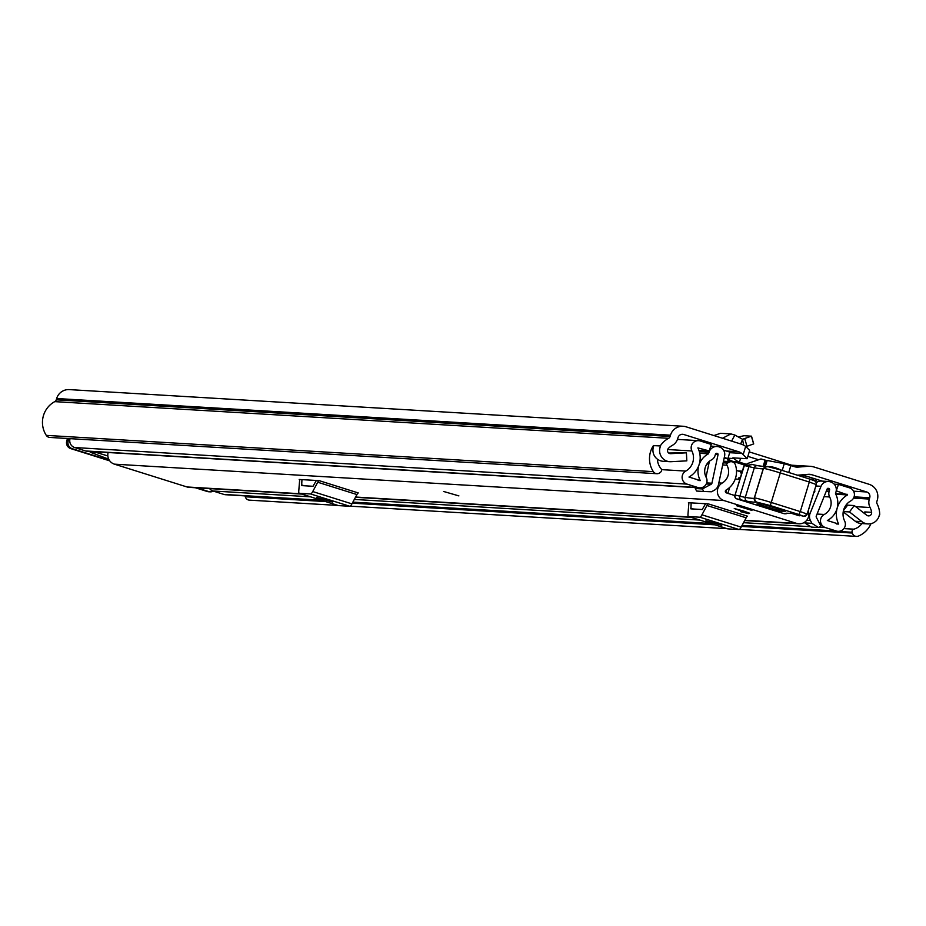 <?xml version="1.0" encoding="UTF-8"?>
<svg xmlns="http://www.w3.org/2000/svg" width="926" height="926" viewBox="0 0 926 926"><rect width="100%" height="100%" fill="white"/><g stroke="black" fill="none" stroke-linecap="round" stroke-linejoin="round"><path stroke-width="1.39" d="M660.562 446.031A11.135 10.95 93.4 0 0 669.892 461.704L663.201 461.298A11.135 10.95 93.4 0 1 653.883 445.637L660.25 445.938A23.497 23.115 -86.6 0 1 668.595 438.299A3.091 3.044 93.4 0 0 670.077 436.482L670.47 435.174A12.675 12.466 -86.6 0 1 686.085 426.805L740.823 444.005A18.555 18.254 93.4 0 1 745.685 446.378L749.666 450.43L747.213 458.474M791.603 465.199L749.319 451.911M789.276 465.06A18.555 18.254 -86.6 0 1 789.403 465.072L810.018 466.299A18.555 18.254 93.4 0 1 814.336 467.098L869.063 484.286A12.675 12.466 -86.6 0 1 877.269 500.144L876.876 501.441A3.091 3.044 93.4 0 0 877.084 503.79A23.497 23.115 -86.6 0 1 879.7 514.868L879.387 514.775A11.135 10.95 93.4 0 1 861.944 521.651L849.466 511.939L854.281 505.55L866.759 515.261A3.091 3.044 -86.6 0 0 871.621 512.333L864.93 511.928A3.091 3.044 -86.6 0 1 864.699 513.664M782.215 470.431L784.264 463.706L794.601 466.727A9.272 9.121 -86.6 0 0 798.027 467.109L807.472 466.334L790.017 465.28M797.286 475.165A18.555 18.254 93.4 0 0 798.895 475.096L808.329 474.32A9.272 9.121 -86.6 0 1 811.755 474.702L866.713 491.972A4.642 4.561 -86.6 0 1 869.722 497.771L869.317 499.068A11.135 10.95 93.4 0 0 870.07 507.517A15.464 15.21 -86.6 0 1 871.621 512.333M810.018 466.299A18.555 18.254 93.4 0 0 807.472 466.334M669.892 461.704A11.135 10.95 93.4 0 0 671.118 461.704L686.826 460.847L686.409 452.814L670.713 453.671A3.091 3.044 -86.6 0 1 668.329 448.473A15.464 15.21 -86.6 0 1 672.299 445.394A11.135 10.95 93.4 0 0 677.624 438.855L678.029 437.547A4.642 4.561 -86.6 0 1 683.735 434.491L738.693 451.749A9.272 9.121 -86.6 0 1 741.738 453.404L743.173 454.585L745.685 446.378M784.264 463.706L767.168 460.477A15.464 0.671 -163 0 0 766.369 460.372L765.038 460.315M758.591 459.747L747.942 456.402M746.067 464.239L738.138 461.738L732.883 457.849L747.143 458.706L749.666 450.43M747.143 458.706L743.173 454.585M728.01 458.196L732.952 458.497L732.883 457.849M738.138 461.738L733.103 461.437L744.851 465.13M733.103 461.437A18.555 18.254 -86.6 0 1 727.605 458.601M728.484 461.356L729.248 461.576M731.667 461.727L728.056 460.535M727.246 458.983L728.912 459.504M843.216 511.87L855.254 521.245A11.135 10.95 93.4 0 0 861.261 523.514L867.951 523.919M657.414 459.192A15.464 15.21 93.4 0 0 660.933 468.556L660.99 468.625A2.477 2.431 93.4 0 1 660.678 472.11L660.064 472.63A4.642 4.561 93.4 0 1 653.339 471.635A23.497 23.115 93.4 0 1 653.455 445.522L660.25 445.938M864.93 511.928L864.815 511.928A15.464 15.21 93.4 0 1 864.93 512.865M843.875 528.607L853.888 529.174A15.464 15.21 93.4 0 0 861.944 523.56M683.133 426.261L69.3 389.603A12.675 12.466 93.4 0 0 56.636 398.516L56.243 399.812A3.091 3.044 -86.6 0 1 54.761 401.629A23.497 23.115 93.4 0 0 46.3 435.382L653.339 471.635M656.87 473.707L49.83 437.442A4.642 4.561 -86.6 0 1 46.3 435.382M741.529 526.408L852.337 533.029A4.642 4.561 93.4 0 0 858.437 536.073A23.497 23.115 93.4 0 0 870.961 523.676M337.921 505.434L249.407 500.144A4.642 4.561 -86.6 0 1 245.297 496.776L245.077 495.989A2.477 2.431 -86.6 0 1 245.054 495.885M852.337 533.029L852.117 532.253L741.934 525.667M109.743 460.859L70.758 448.612A6.181 6.088 -86.6 0 1 66.765 440.88L67.482 438.496M66.765 440.88L68.211 440.961L68.941 438.588M207.274 491.498L208.72 491.579A6.181 6.088 93.4 0 0 210.156 491.845L208.709 491.764A6.181 6.088 -86.6 0 1 207.274 491.498L195.328 487.747M68.211 440.961A6.181 6.088 93.4 0 0 72.216 448.693L70.758 448.612M208.72 491.579L196.775 487.828M109.407 460.384L72.216 448.693M210.156 491.845A6.181 6.088 93.4 0 0 213.397 491.116M853.807 529.197A2.477 2.431 93.4 0 0 852.117 532.253M843.262 511.569L849.466 511.939M843.447 510.654L847.603 505.156L854.281 505.55M668.665 453.022L686.409 452.814M722.5 438.241L730.938 433.912L734.827 435.035L731.621 441.112M734.827 435.035L742.583 439.294L740.65 443.948M742.548 439.387L743.636 445.151M746.02 446.621L753.706 443.913L751.507 436.192L744.076 435.718L738.381 436.991M742.559 439.283L751.391 436.158M730.938 433.912L720.555 433.299L713.9 435.544M458.891 495.896L443.566 491.463M734.387 508.501L749.62 513.224L734.387 508.501M736.691 505.689L751.935 510.411L736.691 505.689M734.723 495.514L726.366 492.887A1.551 1.516 93.4 0 1 726.065 490.074A21.182 20.835 -86.6 0 0 735.394 464.817A4.642 4.561 93.4 0 0 728.82 462.305L727.489 463.081A1.551 1.516 93.4 0 0 726.922 465.199A13.138 12.929 -86.6 0 1 722.118 483.106A9.584 9.434 93.4 0 0 724.016 500.572L796.626 523.387A9.584 9.434 93.4 0 0 808.248 510.816M108.122 452.513A9.584 9.434 93.4 0 0 114.419 464.157L187.029 486.972A9.584 9.434 93.4 0 0 189.251 487.377L301.876 494.102M688.527 502.725L708.321 503.883L747.525 516.199A7.42 1.296 -72.6 0 0 746.159 517.808L741.147 527.125A11.135 1.956 107.4 0 1 739.098 529.533L727.743 528.862A11.135 1.956 107.4 0 1 727.662 528.839A11.135 1.956 107.4 0 1 727.581 528.804M299.306 479.483L319.1 480.629L358.304 492.956A7.42 1.296 -72.6 0 0 356.938 494.553L351.926 503.871A11.135 1.956 107.4 0 1 349.878 506.29L338.534 505.608A11.135 1.956 107.4 0 1 338.441 505.596A11.135 1.956 107.4 0 1 338.372 505.561M748.439 513.629L740.684 511.684L748.439 513.629M791.51 513.351L798.976 515.701A1.551 1.516 93.4 0 0 800.226 515.539M813.804 492.62A13.138 12.929 -86.6 0 1 813.977 492.539A1.551 1.516 93.4 0 0 814.683 490.479L814.544 490.201M705.577 503.721L702.244 509.531L690.889 508.86L691.166 502.853M706.006 520.725L721.771 525.331L706.006 520.725M688.423 502.691A7.42 1.296 107.4 0 1 688.481 502.702A7.42 1.296 107.4 0 1 688.77 504.404L688.006 513.976A11.135 1.956 -72.6 0 0 688.458 516.523A11.135 1.956 -72.6 0 0 688.539 516.534L727.743 528.862M739.098 529.533L699.894 517.217L688.539 516.534M699.894 517.217A11.135 1.956 -72.6 0 0 701.943 514.81L741.147 527.125M746.159 517.808L706.955 505.492L701.943 514.81M706.955 505.492A7.42 1.296 107.4 0 1 708.321 503.883M316.356 480.467L313.023 486.289L301.668 485.606L301.945 479.61M316.785 497.47L332.55 502.077L316.785 497.47M299.202 479.448A7.42 1.296 107.4 0 1 299.26 479.46A7.42 1.296 107.4 0 1 299.561 481.161L298.785 490.722A11.135 1.956 -72.6 0 0 299.237 493.28A11.135 1.956 -72.6 0 0 299.318 493.292L338.534 505.608M349.878 506.29L310.673 493.975L299.318 493.292M310.673 493.975A11.135 1.956 -72.6 0 0 312.722 491.556L351.926 503.871M356.938 494.553L317.734 482.238L312.722 491.556M317.734 482.238A7.42 1.296 107.4 0 1 319.1 480.629M746.159 464.47L746.923 464.285M765.906 460.338L760.964 458.949L747.108 463.66M729.271 488.789L728.253 488.604M739.631 479.332L735.256 478.962M727.871 493.361L729.7 487.377M726.597 489.75L725.752 492.516M754.215 498.315A176.206 7.582 17 0 1 745.291 497.378A30.928 1.331 17 0 1 739.874 496.162A30.928 1.331 -163 0 0 735.059 495.051A3.091 2.859 101 0 0 736.876 498.894L736.876 498.894A27.826 1.204 17 0 1 741.205 499.89A34.019 1.47 -163 0 0 747.166 501.232A179.297 7.721 -163 0 0 756.669 502.112L770.305 505.55L798.883 514.52L803.317 516.152L798.235 514.983A15.464 0.671 -163 0 0 790.781 513.212L783.917 513.629L736.876 498.894L783.917 513.629A3.091 3.091 0 0 0 784.843 513.768A3.091 3.056 -90 0 1 783.94 513.629M754.412 497.933L763.406 468.533A15.464 0.671 17 0 1 763.337 468.429A15.464 0.671 17 0 1 780.768 473.082L809.312 482.029L800.284 511.58L771.74 502.621A15.464 0.671 -163 0 0 754.296 497.98A15.464 0.671 -163 0 0 754.366 498.084A3.091 3.067 -52.2 0 0 755.419 501.406L756.669 502.112M803.317 516.152A3.091 3.056 -90 0 0 804.231 516.291L804.231 516.291A3.091 3.056 -90 0 0 807.148 514.115L800.284 511.58L798.883 514.52M791.614 513.351L786.255 513.224M787.771 513.351L785.26 513.629M770.305 505.55L781.162 470.107L809.741 479.066C814.394 479.402 816.57 481.231 816.281 484.553L809.312 482.029L809.718 479.066L781.185 470.119M752.572 464.563L744.342 465.558A30.928 1.331 17 0 1 748.903 466.611A3.091 2.361 -75.9 0 1 751.576 464.343L752.572 464.563A34.019 1.47 17 0 0 757.318 465.651M743.948 465.998L735.059 495.051L744.342 465.558M785.433 511.175L761.994 503.848L757.04 503.848L780.479 511.175L785.433 511.175A4.642 4.584 90 0 1 783.917 510.365M743.37 467.074L743.184 468.498M745.696 508.142L751.935 510.411L736.564 505.712L745.696 508.142M738.508 479.24L739.064 477.399A13.913 0.602 17 0 1 740.187 477.503M729.271 488.754A22.641 0.972 -163 0 0 728.345 488.523M743.381 510.967L749.62 513.224L740.487 510.793L734.249 508.524L743.381 510.967M741.275 473.95A3.091 3.044 93.4 0 0 739.145 471.288L736.483 470.454M724.074 458.393L727.882 458.613L724.271 457.479M698.898 450.302L709.258 450.927L711.249 444.422L700.23 440.961A7.107 6.991 93.4 0 0 691.907 450.974A15.152 14.909 -86.6 0 1 685.761 471.079A7.107 6.991 93.4 0 0 687.046 484.113L697.938 487.539A7.107 6.991 93.4 0 0 706.179 477.365A12.837 12.617 -86.6 0 1 711.538 459.863A7.107 6.991 93.4 0 0 715.022 455.638L715.462 454.168A1.239 1.215 -86.6 0 1 716.99 453.358L716.122 453.416M723.519 450.117L729.862 452.12L727.882 458.613M709.258 450.927L697.88 447.895A21.958 21.599 -86.6 0 1 688.979 477.04L700.288 480.594A19.631 19.319 -86.6 0 1 708.471 453.809L709.073 452.166A8.045 7.906 -86.6 0 1 718.981 446.853L719.421 446.992A7.732 7.605 93.4 0 1 724.595 456.009L718.46 484.645A8.346 8.207 93.4 0 1 714.259 490.271L711.457 491.775L703.737 491.475L702.417 488.94L711.145 484.263A1.551 1.516 93.4 0 0 711.92 483.222L718.055 454.573A0.926 0.914 93.4 0 0 717.43 453.497M827.89 488.303L828.77 488.465A1.239 1.215 -86.6 0 1 829.569 490.016L829.117 491.486A7.107 6.991 93.4 0 0 829.638 496.961A12.837 12.617 -86.6 0 1 824.29 514.462A7.107 6.991 93.4 0 0 825.402 527.577L836.305 531.003A7.107 6.991 93.4 0 0 844.628 520.991A15.152 14.909 -86.6 0 1 850.786 500.885A7.107 6.991 93.4 0 0 849.501 487.852L838.481 484.402L836.224 490.884M808.815 513.363L810.088 513.432L821.015 486.3A7.732 7.605 93.4 0 1 830.309 481.833L830.749 481.971A8.045 7.906 -86.6 0 1 835.958 492.019L835.53 493.732A19.631 19.319 -86.6 0 1 827.346 520.505L838.655 524.07A21.958 21.599 -86.6 0 1 847.568 494.924L836.502 490.896M822.3 481.126L805.377 475.837L798.05 475.397M728.577 461.542L727.037 458.567M699.593 487.84L87.206 451.263A7.107 6.991 -86.6 0 1 85.562 450.962L74.659 447.536A7.107 6.991 -86.6 0 1 70.052 438.658M322.236 500.503L225.574 494.727A7.107 6.991 -86.6 0 1 223.918 494.426L213.015 491A7.107 6.991 -86.6 0 1 209.589 488.592M709.397 461.275L706.017 477.04M818.434 527.507L811.292 527.079L804.763 522.901L811.894 523.329L818.434 527.507L820.934 526.165L816.35 517.31A1.551 1.516 93.4 0 1 816.281 516.002L827.207 488.87A0.926 0.914 93.4 0 1 828.33 488.326M815.783 481.763L816.524 479.309M816.257 482.689A7.732 7.605 -86.6 0 1 821.385 481.069L828.515 481.497M815.702 481.659L816.419 479.309M834.176 484.136L838.481 484.402M804.856 477.538L805.377 475.837M810.088 513.432A8.346 8.207 93.4 0 0 810.424 520.481L811.894 523.329M804.462 522.322L804.763 522.901M703.737 491.475L696.607 491.058L695.287 488.511L702.417 488.94M696.85 487.678L695.287 488.511M108.724 459.18L90.192 452.201L96.698 452.582L107.833 455.939M790.862 465.546L788.744 472.48M741.738 453.404L729.688 452.687M726.354 451.02L738.693 451.749M681.559 434.363L683.735 434.491M853.529 491.185L866.713 491.972M811.755 474.702L807.078 474.425M855.254 521.245L861.944 521.651M670.03 453.636L670.713 453.671M843.899 528.572L853.888 529.174M845.369 506.047L846.862 506.14M855.717 506.661L870.07 507.517M853.517 498.13L869.317 499.068M854.073 496.834L869.722 497.771M54.761 401.629L668.595 438.299M56.243 399.812L670.077 436.482M56.636 398.516L670.47 435.174M245.297 496.776L325.639 501.568M352.308 503.165L714.86 524.822M711.839 523.873L352.713 502.424M322.618 500.619L245.077 495.989M795.492 466.959L798.027 467.109M764.459 466.6L766.369 460.372M765.362 466.368L767.168 460.477M739.411 462.143L740.58 458.312M765.015 460.291L763.117 466.484L765.038 460.291M744.759 438.623L746.969 446.332M751.426 436.285L753.602 443.878M114.419 464.157L724.016 500.572M187.029 486.972L300.788 493.766M355.607 497.042L690.009 517.009M744.828 520.285L796.626 523.387M718.831 482.909L722.118 483.106M706.908 463.995L708.784 464.111M722.674 464.945L726.922 465.199M728.82 462.305L723.31 461.981M708.622 461.958L709.235 461.993M723.125 462.826L727.489 463.081M693.505 509.011L690.738 508.142M304.284 485.768L301.517 484.9M736.853 498.894A3.091 3.091 0 0 1 734.827 495.04L735.036 495.155M764.807 466.611L757.642 465.685A3.091 2.917 -80.1 0 0 754.32 467.827A30.928 1.331 -163 0 1 748.903 466.611L739.874 496.162A3.091 2.361 104.1 0 0 741.205 499.89M763.232 468.776A176.206 7.582 -163 0 1 754.32 467.827L745.291 497.378A3.091 2.917 99.9 0 0 747.166 501.232M767.249 466.461L781.139 470.095C772.515 466.091 766.578 465.535 763.337 468.429L754.296 497.98L755.419 501.406A3.091 3.067 -52.2 0 0 756.415 501.915M804.15 516.291A3.091 3.056 -90 0 1 804.069 516.291L804.069 516.291A3.091 3.056 -90 0 1 803.155 516.152M791.765 513.351A3.091 3.056 -90 0 1 790.781 513.212M816.211 484.472A3.091 3.056 90 0 0 814.162 480.71L809.764 479.078M791.684 513.351L804.069 516.291L807.24 514.092L816.281 484.553L807.183 514.023M752.306 464.493L757.642 465.685A3.091 2.917 -80.1 0 1 758.012 465.778M761.994 503.848A4.642 4.584 90 0 0 763.07 504.045M757.04 503.848A4.642 4.584 90 0 0 758.394 504.057L763.348 504.057L784.322 510.504M777.446 508.131A4.642 4.584 90 0 0 780.479 511.175M740.893 472.711L741.587 472.931L740.893 472.711M716.411 453.323L716.99 453.358M827.624 488.396L828.77 488.465M740.742 472.468L741.703 472.526M667.692 449.527L691.907 450.974M661.488 469.632L685.761 471.079M711.92 483.222L706.677 482.897M715.393 454.411L718.055 454.573M815.829 485.988L821.015 486.3M74.659 447.536L687.046 484.113M85.562 450.962L697.938 487.539M223.918 494.426L321.426 500.248M352.875 502.123L710.647 523.491M742.096 525.378L836.305 531.003M213.015 491L310.523 496.822M354.322 499.438L699.743 520.065M743.532 522.681L810.69 526.697M819.024 527.195L825.402 527.577M817.079 514.034L824.29 514.462M824.082 496.625L829.638 496.961M826.223 491.312L829.117 491.486M826.814 489.854L829.569 490.016M698.111 480.467L700.288 480.594M699.732 453.289L708.471 453.809M699.697 453.092L708.633 453.624M699.315 451.575L709.073 452.166M835.784 494.218L847.568 494.924M835.507 493.639L847.51 494.357M836.502 523.942L838.655 524.07M806.743 520.262L810.424 520.481M706.249 483.962L711.145 484.263M90.239 452.201L90.47 451.46M96.929 451.842L96.698 452.582M100.158 453.532L100.61 452.062M350.248 506.163L727.142 528.677M739.469 529.417L856.446 536.397M723.472 461.229L731.355 461.704M355.468 497.308L691.097 517.356M744.678 520.551L798.86 523.792M727.662 528.839L688.458 516.523M338.441 505.596L299.237 493.28M786.174 513.768L784.843 513.768M737.953 470.906L742.12 471.16M677.45 439.399L698.574 440.66M352.771 502.32L711.446 523.746M741.981 525.574L837.961 531.304M710.728 446.124L717.106 446.506M90.192 452.201L90.424 451.448"/></g></svg>
